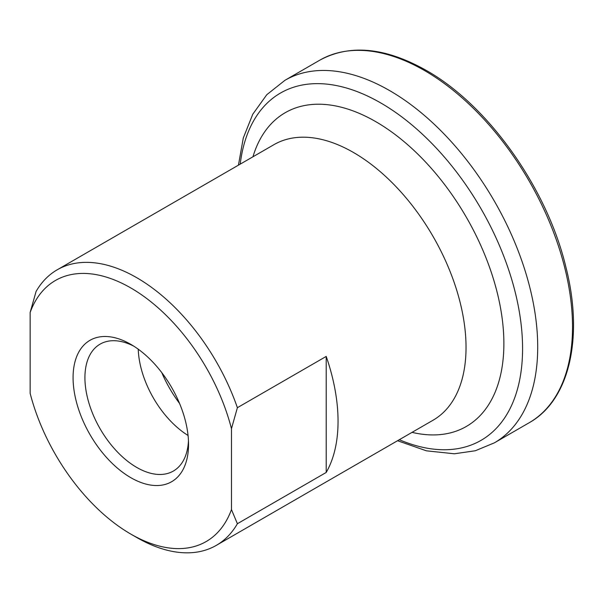 <?xml version="1.0" encoding="UTF-8"?>
<svg xmlns="http://www.w3.org/2000/svg" width="603" height="603" viewBox="0 0 603 603"><rect width="100%" height="100%" fill="white"/><g stroke="black" fill="none" stroke-linecap="round" stroke-linejoin="round"><path stroke-width="0.9" d="M130.806 477.674A81.646 47.14 60 0 1 73.076 377.682A81.646 47.14 60 0 1 130.806 344.351L130.806 344.351A81.646 47.14 60 0 1 130.813 344.351A81.646 47.14 60 0 1 188.543 444.343A81.646 47.14 60 0 1 130.806 477.674M133.851 346.197A73.272 42.3 -120 0 0 100.098 344.14A73.272 42.3 -120 0 0 88.867 402.857A73.272 42.3 -120 0 0 136.73 467.423A73.272 42.3 -120 0 0 173.363 471.049A73.272 42.3 -120 0 0 188.46 440.785M130.806 287.948A150.727 87.02 -120 0 0 30.15 312.452L36.074 291.468A159.102 91.86 60 0 1 57.179 269.812A159.102 91.86 60 0 1 136.73 277.689A159.102 91.86 60 0 1 237.386 407.696L326.208 356.418A159.102 91.86 60 0 1 326.208 472.45L237.386 523.728A159.102 91.86 60 0 1 216.281 545.383A159.102 91.86 60 0 1 136.73 537.499L130.806 534.085A150.727 87.02 -120 0 0 231.469 509.58L231.469 428.68A150.727 87.02 -120 0 0 130.806 287.948M179.543 403.415A87.925 50.765 60 0 1 161.762 372.609M188.061 435.479A73.272 42.3 60 0 1 138.245 349.205M30.15 312.452L30.15 393.344A150.727 87.02 -120 0 0 130.806 534.085M326.208 472.45L326.208 356.418M231.469 509.58L237.386 523.728M237.386 407.696L231.469 428.68M252.943 156.788A181.141 104.583 60 0 1 375.79 121.67A181.141 104.583 60 0 1 502.563 321.618A181.141 104.583 60 0 1 412.045 432.359M240.198 164.144A200.528 115.776 60 0 1 380.779 102.962A200.528 115.776 60 0 1 522.273 337.665A200.528 115.776 60 0 1 399.299 439.715M238.441 165.154L243.295 137.981L252.77 114.231L266.797 94.694L285.015 80.259A209.347 120.864 60 0 1 389.681 90.623A209.347 120.864 60 0 1 526.442 275.104A209.347 120.864 60 0 1 494.354 442.851L529.17 422.748C569.601 400.256 583.938 337.069 565.75 266.488C546.838 187.834 488.015 105.065 426.17 70.363C385.287 47.358 349.838 43.959 319.824 60.157A209.347 120.864 60 0 1 424.497 70.528A209.347 120.864 60 0 1 561.257 255.001A209.347 120.864 60 0 1 529.17 422.748M57.179 269.812L273.988 144.637A159.102 91.86 60 0 1 353.531 152.521A159.102 91.86 60 0 1 457.473 292.719A159.102 91.86 60 0 1 433.082 420.208L216.281 545.383M397.543 440.733L426.404 450.818L454.368 453.788L475.322 450.75L494.354 442.851M285.015 80.259L319.824 60.157"/></g></svg>
